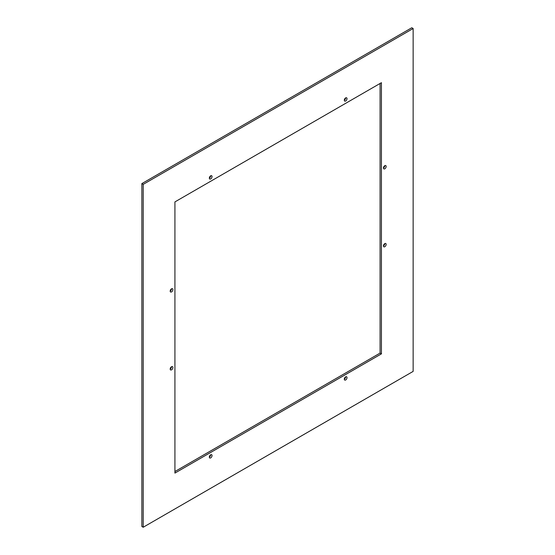 <?xml version="1.0" encoding="UTF-8"?>
<svg xmlns="http://www.w3.org/2000/svg" width="555" height="555" viewBox="0 0 555 555"><rect width="100%" height="100%" fill="white"/><g stroke="black" fill="none" stroke-linecap="round" stroke-linejoin="round"><path stroke-width="0.83" d="M384.802 165.674A1.908 1.103 -60 0 1 384.636 166.521A1.908 1.103 -60 0 1 383.45 168.012M383.616 167.173A1.908 1.103 -60 0 1 385.753 165.584A1.908 1.103 -60 0 1 385.989 167.298A1.908 1.103 -60 0 1 383.845 168.886A1.908 1.103 -60 0 1 383.616 167.173M143.204 527.25L141.858 526.473L141.858 183.601L411.796 27.75L413.142 28.527L413.142 371.399L143.204 527.25L143.204 184.378L413.142 28.527M383.45 245.941A1.908 1.103 120 0 0 384.636 244.443A1.908 1.103 120 0 0 384.802 243.603M344.308 100.219A1.908 1.103 120 0 0 345.494 98.728A1.908 1.103 120 0 0 345.661 97.881M209.339 178.141A1.908 1.103 120 0 0 210.525 176.65A1.908 1.103 120 0 0 210.692 175.81M170.198 291.139A1.908 1.103 120 0 0 171.384 289.641A1.908 1.103 120 0 0 171.55 288.801M170.198 369.061A1.908 1.103 120 0 0 171.384 367.57A1.908 1.103 120 0 0 171.55 366.723M209.339 457.119A1.908 1.103 120 0 0 210.525 455.62A1.908 1.103 120 0 0 210.692 454.781M344.308 379.19A1.908 1.103 120 0 0 345.494 377.698A1.908 1.103 120 0 0 345.661 376.859M380.078 83.465L380.078 353.091L174.922 471.535M383.616 245.102A1.908 1.103 120 0 0 383.845 246.815A1.908 1.103 120 0 0 385.989 245.227A1.908 1.103 120 0 0 385.753 243.506A1.908 1.103 120 0 0 383.616 245.102M344.475 99.38A1.908 1.103 120 0 0 344.704 101.093A1.908 1.103 120 0 0 346.847 99.505A1.908 1.103 120 0 0 346.611 97.791A1.908 1.103 120 0 0 344.475 99.38M209.506 177.302A1.908 1.103 120 0 0 209.734 179.015A1.908 1.103 120 0 0 211.871 177.427A1.908 1.103 120 0 0 211.642 175.713A1.908 1.103 120 0 0 209.506 177.302M170.364 290.293A1.908 1.103 120 0 0 170.593 292.013A1.908 1.103 120 0 0 172.73 290.418A1.908 1.103 120 0 0 172.501 288.704A1.908 1.103 120 0 0 170.364 290.293M170.364 368.222A1.908 1.103 120 0 0 170.593 369.935A1.908 1.103 120 0 0 172.73 368.347A1.908 1.103 120 0 0 172.501 366.626A1.908 1.103 120 0 0 170.364 368.222M209.506 456.272A1.908 1.103 120 0 0 209.734 457.993A1.908 1.103 120 0 0 211.871 456.404A1.908 1.103 120 0 0 211.642 454.684A1.908 1.103 120 0 0 209.506 456.272M344.475 378.35A1.908 1.103 120 0 0 344.704 380.064A1.908 1.103 120 0 0 346.847 378.475A1.908 1.103 120 0 0 346.611 376.762A1.908 1.103 120 0 0 344.475 378.35M174.922 201.909L381.424 82.688L381.424 353.868L174.922 473.089L174.922 201.909M380.078 353.091L381.424 353.868M141.858 183.601L143.204 184.378"/></g></svg>
